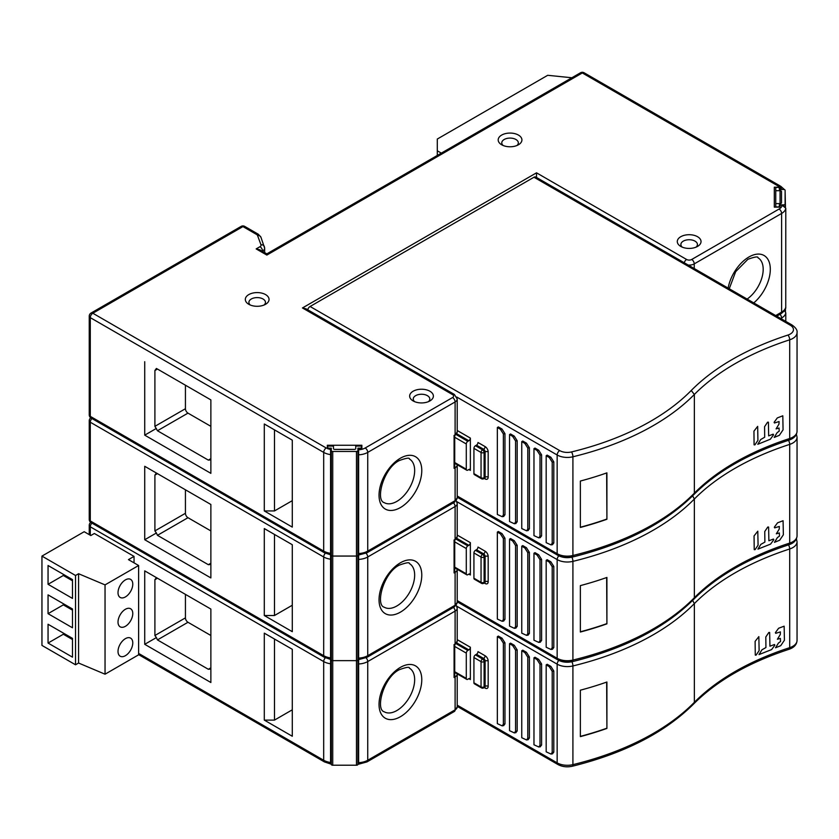 <?xml version="1.0" encoding="UTF-8"?>
<svg xmlns="http://www.w3.org/2000/svg" width="839" height="839" viewBox="0 0 839 839"><rect width="100%" height="100%" fill="white"/><g stroke="black" fill="none" stroke-linecap="round" stroke-linejoin="round"><path stroke-width="1.26" d="M454.056 644.593L454.717 644.971L454.717 675.521L454.088 677.503L454.088 644.604L454.717 644.971A2.16 1.248 -120 0 0 455.105 644.016L455.105 611.117L367.734 661.562L367.734 760.26L455.105 709.825L455.105 676.916L454.088 677.503M358.631 763.521L358.631 657.734M326.235 657.157L327.346 657.724M454.056 540.012L454.717 540.389A2.16 1.248 -120 0 0 455.105 539.435L455.105 506.536L367.734 556.981L367.734 655.689A14.389 8.306 0 0 1 358.631 658.091L358.631 448.571L361.871 448.571L361.871 445.247L327.336 445.247L327.346 448.571L330.576 449.526L330.576 763.259M292.287 649.302L292.287 736.254L264.295 720.103L264.295 633.151L292.287 649.302M144.728 644.31L144.728 570.877L210.872 609.062L210.872 682.506L144.728 644.31L156.4 637.577L154.9 635.501L154.9 579.686L156.4 577.61L144.728 570.877M264.295 720.103L274.479 720.103L292.287 709.815M274.479 720.103L274.479 639.024M156.4 577.61L157.449 578.218L154.9 579.686M185.429 594.369L185.429 617.871A3.597 2.077 60 0 0 187.978 622.276L210.872 635.501M210.872 669.029L208.334 669.281L157.449 639.905L156.4 637.577M361.515 447.323A1.437 0.829 180 0 1 360.078 448.162L357.917 448.162L357.917 552.733L358.631 552.733L357.917 552.733L357.917 657.315L358.631 657.315L357.917 657.315L357.917 659.811A1.437 0.829 180 0 1 356.481 660.639L332.726 660.639A1.437 0.829 180 0 1 331.709 660.398A1.437 0.829 180 0 1 331.29 659.811L331.29 448.162L329.129 448.162A1.437 0.829 180 0 1 328.112 447.911A1.437 0.829 180 0 1 327.692 447.323L327.692 446.075L333.45 446.075L333.45 448.571A1.437 0.829 0 0 0 333.87 449.159A1.437 0.829 0 0 0 334.887 449.4L354.32 449.4A1.437 0.829 0 0 0 355.757 448.571L355.757 446.075L361.515 446.075L361.515 448.571M331.29 657.315L330.576 657.315L331.29 657.315L331.29 761.896L330.576 761.896M332.726 451.476L332.726 765.22A1.437 0.829 0 0 1 331.709 764.979A1.437 0.829 0 0 1 331.29 764.392L331.29 659.811A1.437 0.829 0 0 0 331.709 660.398A1.437 0.829 0 0 0 332.726 660.639L356.481 660.639A1.437 0.829 0 0 0 357.917 659.811L357.917 764.392A1.437 0.829 0 0 1 356.481 765.22L356.481 556.058L332.726 556.058A1.437 0.829 180 0 1 331.709 555.817A1.437 0.829 180 0 1 331.29 555.229A1.437 0.829 0 0 0 331.709 555.817A1.437 0.829 0 0 0 332.726 556.058L356.481 556.058A1.437 0.829 0 0 0 357.917 555.229A1.437 0.829 180 0 1 356.481 556.058L356.481 451.476L332.726 451.476A1.437 0.829 180 0 1 331.709 451.235A1.437 0.829 180 0 1 331.29 450.648M332.726 765.22L356.481 765.22M356.481 451.476A1.437 0.829 180 0 0 357.917 450.648L357.917 761.896L358.631 761.896M210.872 504.48L210.872 577.924L144.728 539.729L144.728 466.295L210.872 504.48M210.872 564.448L208.334 564.699L157.449 535.324L156.4 532.996L144.728 539.729M156.4 532.996L154.9 530.919L154.9 475.105L156.4 473.028L144.728 466.295M156.4 473.028L157.449 473.636L154.9 475.105M185.429 489.798L185.429 513.29A3.597 2.077 60 0 0 187.978 517.705L210.872 530.919M292.287 544.721L292.287 631.683L264.295 615.522L264.295 528.57L292.287 544.721M454.056 435.431L454.717 435.808A2.16 1.248 -120 0 0 455.105 434.854L455.105 401.954L367.734 452.399L367.734 551.108A14.389 8.306 0 0 1 358.631 553.52L358.631 553.153M326.235 552.576L327.346 553.142M784.496 310.524L785.786 312.779L785.786 321.4M454.717 540.389L454.717 570.94L454.088 572.932L454.088 540.022L454.717 540.389L457.213 536.499L457.213 503.599A7.194 4.153 180 0 1 455.105 506.536A3.597 2.077 -120 0 0 453.448 502.834M785.451 311.531L785.451 308.595M264.295 615.522L274.479 615.522L292.287 605.244M274.479 615.522L274.479 534.443M785.105 309.444L785.105 311.059M331.29 552.733L330.576 552.733L331.29 552.733M154.9 370.523L156.4 368.447L157.449 369.055L154.9 370.523L154.9 426.338L185.429 408.719A3.597 2.077 60 0 0 187.978 413.124L210.872 426.338M185.429 385.216L185.429 408.719M156.4 368.447L210.872 399.899L210.872 473.343L144.728 435.158L144.728 361.714M210.872 459.866L208.334 460.118L157.449 430.743L154.9 426.338M156.4 428.414L144.728 435.158M292.287 440.15L292.287 527.102L264.295 510.941L264.295 423.989L292.287 440.15M783.636 189.467L780.071 189.467L780.06 187.191L774.313 187.191L774.313 207.128L780.071 207.128L780.071 205.261L782.179 205.261L785.786 208.198L785.755 307.315M780.071 189.058L780.06 187.191L779.074 186.552L582.308 72.951L266.844 255.077C266.844 253.441 266.844 253.441 266.844 255.077C266.844 253.441 266.844 253.441 266.844 255.077L256.157 248.91L259.996 246.697A3.597 2.077 180 0 0 260.971 244.789A3.597 2.874 -20.2 0 1 264.327 246.446M330.576 454.612A14.389 8.306 180 0 1 323.686 452.399L90.287 317.645L90.287 416.354L323.686 551.108L323.686 452.399A3.597 2.077 -60 0 1 326.235 447.995L330.576 448.571L330.576 449.526M429.914 391.236A11.872 6.859 0 0 0 413.124 391.236A11.872 6.859 0 0 0 413.124 400.927L413.124 400.927A11.872 6.859 0 0 0 429.914 400.927L429.914 400.927A11.872 6.859 0 0 0 429.914 391.236M248.784 304.284A11.872 6.859 0 0 0 265.575 304.284L265.575 304.284A11.872 6.859 0 0 0 265.575 294.594A11.872 6.859 0 0 0 248.784 294.594A11.872 6.859 0 0 0 248.784 304.284L248.784 304.284M518.45 135.079A11.872 6.859 0 0 0 501.659 135.079A11.872 6.859 0 0 0 501.659 144.769L501.659 144.769A11.872 6.859 0 0 0 518.45 144.769L518.45 144.769A11.872 6.859 0 0 0 518.45 135.079M680.765 246.414A11.872 6.859 0 0 0 697.555 246.414L697.555 246.414A11.872 6.859 0 0 0 697.555 236.713A11.872 6.859 0 0 0 680.765 236.713A11.872 6.859 0 0 0 680.765 246.414L680.765 246.414M361.871 448.571L361.871 445.247M454.717 435.808L454.717 466.358L454.088 468.351L454.088 435.441L454.717 435.808L457.213 431.917L457.213 399.018A7.194 4.153 180 0 1 455.105 401.954A3.597 2.077 -120 0 0 452.557 397.55L365.185 447.995A10.792 6.23 180 0 1 358.631 449.788M452.557 397.55A3.597 2.077 180 0 0 452.557 394.613A3.597 2.077 -60 0 1 454.36 394.435L306.057 308.815L302.459 307.955L536.509 172.824L686.606 259.482A3.597 2.077 180 0 0 691.703 259.482L779.074 209.037A10.792 6.23 180 0 0 782.179 205.261M536.509 177.48L536.509 172.824M774.313 207.128L774.313 187.191M781.717 189.058L780.06 187.191M785.451 206.95L785.105 190.768M779.074 186.552A3.597 2.077 -60 0 1 780.868 186.373L584.101 72.773A3.597 2.077 120 0 0 582.308 72.951A3.597 2.077 -120 0 0 580.504 72.773L266.844 253.86L259.754 249.77L256.157 248.91M437.297 155.456L437.297 139.043L547.699 75.3L571.862 77.765M437.297 150.789L441.324 153.128M428.414 401.661A8.275 4.782 0 0 0 429.799 399.018A8.275 4.782 0 0 0 427.376 395.641A8.275 4.782 0 0 0 415.672 395.641A8.275 4.782 0 0 0 413.249 399.018A8.275 4.782 0 0 0 414.634 401.661M516.95 145.504A8.275 4.782 0 0 0 518.334 142.861A8.275 4.782 0 0 0 515.901 139.484A8.275 4.782 0 0 0 504.208 139.484A8.275 4.782 0 0 0 501.774 142.861A8.275 4.782 0 0 0 503.159 145.504M696.045 247.148A8.275 4.782 0 0 0 697.429 244.506A8.275 4.782 0 0 0 695.007 241.129A8.275 4.782 0 0 0 683.303 241.129A8.275 4.782 0 0 0 680.88 244.506A8.275 4.782 0 0 0 682.264 247.148M264.065 305.018A8.275 4.782 0 0 0 265.449 302.376A8.275 4.782 0 0 0 263.027 298.999A8.275 4.782 0 0 0 251.322 298.999A8.275 4.782 0 0 0 248.9 302.376A8.275 4.782 0 0 0 250.284 305.018M264.295 510.941L274.479 510.941L292.287 500.663M274.479 510.941L274.479 429.862M779.358 189.467L783.668 189.467A1.437 0.829 180 0 1 784.685 189.719A1.437 0.829 180 0 1 785.105 190.306L785.105 204.013A1.437 0.829 180 0 1 783.668 204.842L779.358 204.842L779.358 206.09A1.437 0.829 180 0 1 777.91 206.918L775.75 206.918L775.75 203.594L780.071 203.594A1.437 0.829 0 0 0 781.508 202.765L781.508 191.554A1.437 0.829 0 0 0 781.088 190.956A1.437 0.829 0 0 0 780.071 190.715L775.75 190.715L775.75 187.391L777.91 187.391A1.437 0.829 180 0 1 778.928 187.642A1.437 0.829 180 0 1 779.358 188.23L779.358 189.467L779.358 188.23M779.358 206.09L779.358 207.128M785.105 204.013L785.105 206.478M775.75 190.715L775.75 203.594M327.692 448.571L327.692 447.323M466.295 653.12A2.16 1.248 -60 0 1 467.826 650.477L468.844 649.889A2.16 1.248 120 0 0 470.364 647.247L470.364 679.559A2.16 1.248 120 0 0 469.924 678.573A2.16 1.248 120 0 0 468.844 678.678L467.826 679.265A2.16 1.248 -60 0 1 466.746 679.38A2.16 1.248 -60 0 1 466.295 678.384L466.295 653.12L454.717 646.439M541.595 663.995L540.001 664.247L537.065 659.611L533.971 657.828L534.988 657.241L538.669 659.36L541.595 663.995L541.595 745.074L540.159 746.783M529.388 656.947L527.783 657.189L524.847 652.564L521.753 650.77L522.77 650.183L526.452 652.312L529.388 656.947L529.388 738.016L527.951 739.736M517.181 649.889L515.576 650.141L512.639 645.506L509.546 643.723L510.563 643.135L514.244 645.264L517.181 649.889L517.181 730.968L515.733 732.688M504.963 642.842L503.369 643.094L500.432 638.458L497.338 636.675L498.356 636.088L502.037 638.206L504.963 642.842L504.963 723.921L503.526 725.63M553.813 671.043L552.209 671.294L549.272 666.659L546.179 664.876L547.196 664.289L550.877 666.407L553.813 671.043L553.813 752.122L552.377 753.831M606.912 728.43L606.912 682.013A251.847 145.399 0 0 1 580.368 690.193L580.368 736.611A251.847 145.399 180 0 0 606.912 728.43L606.649 682.107M580.368 736.38A251.49 145.199 0 0 0 606.649 728.283M540.001 664.247L540.001 745.326L541.595 745.074M533.971 657.828L533.971 744.78L538.806 747.004L540.001 745.326M527.783 657.189L527.783 738.268L529.388 738.016M521.753 650.77L521.753 737.722L526.588 739.956L527.783 738.268M515.576 650.141L515.576 731.22L517.181 730.968M509.546 643.723L509.546 730.675L514.38 732.908L515.576 731.22M503.369 643.094L503.369 724.172L504.963 723.921M497.338 636.675L497.338 723.627L502.173 725.861L503.369 724.172M552.209 671.294L552.209 752.373L551.013 754.062L546.179 751.828L546.179 664.876M484.229 687.561L485.12 688.085A4.321 2.496 -120 0 0 488.172 686.323L488.172 661.059A4.321 2.496 -120 0 0 485.12 655.773L477.999 651.651A2.16 1.248 -60 0 1 476.468 654.294L475.451 654.881A2.16 1.248 120 0 0 473.93 657.535L473.93 682.799A2.16 1.248 120 0 0 474.371 683.785L481.502 687.896A2.16 1.248 -60 0 1 481.051 686.91A2.16 1.248 0 0 0 484.103 686.91A2.16 1.248 60 0 1 483.663 687.896A2.16 2.16 0 0 1 481.502 687.896M466.295 548.549A2.16 1.248 -60 0 1 467.826 545.906L468.844 545.319A2.16 1.248 120 0 0 470.364 542.665L470.364 574.988A2.16 1.248 120 0 0 469.924 573.991A2.16 1.248 120 0 0 468.844 574.107L467.826 574.694A2.16 1.248 -60 0 1 466.746 574.799A2.16 1.248 -60 0 1 466.295 573.813L466.295 548.549L454.717 541.858M541.595 559.414L540.001 559.665L537.065 555.03L533.971 553.247L534.988 552.66L538.669 554.778L541.595 559.414L541.595 640.493L540.159 642.202M529.388 552.366L527.783 552.618L524.847 547.982L521.753 546.189L522.77 545.602L526.452 547.731L529.388 552.366L529.388 633.445L527.951 635.154M517.181 545.308L515.576 545.56L512.639 540.935L509.546 539.141L510.563 538.554L514.244 540.683L517.181 545.308L517.181 626.387L515.733 628.107M504.963 538.26L503.369 538.512L500.432 533.877L497.338 532.094L498.356 531.507L502.037 533.635L504.963 538.26L504.963 619.339L503.526 621.059M553.813 566.461L552.209 566.713L549.272 562.078L546.179 560.295L547.196 559.707L550.877 561.836L553.813 566.461L553.813 647.54L552.377 649.26M606.912 623.849L606.912 577.442A251.847 145.399 0 0 1 580.368 585.612L580.368 632.029A251.847 145.399 180 0 0 606.912 623.849L606.649 577.526M580.368 631.798A251.49 145.199 0 0 0 606.649 623.702M540.001 559.665L540.001 640.744L541.595 640.493M533.971 553.247L533.971 640.199L538.806 642.433L540.001 640.744M527.783 552.618L527.783 633.686L529.388 633.445M521.753 546.189L521.753 633.151L526.588 635.375L527.783 633.686M515.576 545.56L515.576 626.639L517.181 626.387M509.546 539.141L509.546 626.093L514.38 628.327L515.576 626.639M503.369 538.512L503.369 619.591L504.963 619.339M497.338 532.094L497.338 619.046L502.173 621.279L503.369 619.591M552.209 566.713L552.209 647.792L551.013 649.48L546.179 647.247L546.179 560.295M484.229 582.99L485.12 583.504A4.321 2.496 -120 0 0 488.172 581.742L488.172 556.477A4.321 2.496 -120 0 0 485.12 551.192L477.999 547.08A2.16 1.248 -60 0 1 476.468 549.723L475.451 550.311A2.16 1.248 120 0 0 473.93 552.953L473.93 578.218A2.16 1.248 120 0 0 474.371 579.204L481.502 583.315A2.16 1.248 -60 0 1 481.051 582.329A2.16 1.248 0 0 0 484.103 582.329A2.16 1.248 60 0 1 483.663 583.315A2.16 2.16 0 0 1 481.502 583.315M307.714 309.769A3.597 2.077 120 0 1 310.094 306.487L533.971 177.228A3.597 2.077 120 0 1 535.764 177.05L792.089 325.039A3.597 2.077 -60 0 0 790.296 325.217L533.971 177.228M466.295 443.967A2.16 1.248 -60 0 1 467.826 441.324L468.844 440.737A2.16 1.248 120 0 0 470.364 438.094L470.364 470.406A2.16 1.248 120 0 0 469.924 469.421A2.16 1.248 120 0 0 468.844 469.525L467.826 470.113A2.16 1.248 -60 0 1 466.746 470.218A2.16 1.248 -60 0 1 466.295 469.232L466.295 443.967L454.717 437.276M541.595 454.832L540.001 455.084L537.065 450.449L533.971 448.666L534.988 448.078L538.669 450.197L541.595 454.832L541.595 535.911L540.159 537.631M529.388 447.785L527.783 448.036L524.847 443.401L521.753 441.618L522.77 441.031L526.452 443.149L529.388 447.785L529.388 528.864L527.951 530.573M517.181 440.737L515.576 440.978L512.639 436.353L509.546 434.56L510.563 433.973L514.244 436.102L517.181 440.737L517.181 521.816L515.733 523.526M504.963 433.679L503.369 433.931L500.432 429.306L497.338 427.512L498.356 426.925L502.037 429.054L504.963 433.679L504.963 514.758L503.526 516.478M553.813 461.88L552.209 462.132L549.272 457.507L546.179 455.713L547.196 455.126L550.877 457.255L553.813 461.88L553.813 542.959L552.377 544.679M606.912 519.268L606.912 472.86A251.847 145.399 0 0 1 580.368 481.041L580.368 527.448A251.847 145.399 180 0 0 606.912 519.268L606.649 472.955M580.368 527.228A251.49 145.199 0 0 0 606.649 519.121M540.001 455.084L540.001 536.163L541.595 535.911M533.971 448.666L533.971 535.618L538.806 537.851L540.001 536.163M527.783 448.036L527.783 529.115L529.388 528.864M521.753 441.618L521.753 528.57L526.588 530.804L527.783 529.115M515.576 440.978L515.576 522.057L517.181 521.816M509.546 434.56L509.546 521.522L514.38 523.746L515.576 522.057M503.369 433.931L503.369 515.01L504.963 514.758M497.338 427.512L497.338 514.464L502.173 516.698L503.369 515.01M552.209 462.132L552.209 543.211L551.013 544.899L546.179 542.665L546.179 455.713M484.229 478.408L485.12 478.922A4.321 2.496 -120 0 0 488.172 477.16L488.172 451.896A4.321 2.496 -120 0 0 485.12 446.61L477.999 442.499A2.16 1.248 -60 0 1 476.468 445.142L475.451 445.729A2.16 1.248 120 0 0 473.93 448.372L473.93 473.636A2.16 1.248 120 0 0 474.371 474.622L481.502 478.733A2.16 1.248 -60 0 1 481.051 477.748A2.16 1.248 0 0 0 484.103 477.748A2.16 1.248 60 0 1 483.663 478.733A2.16 2.16 0 0 1 481.502 478.733M755.278 655.123L755.11 641.374L758.855 636.623L759.127 650.624L756.117 655.123L755.278 655.123M768.828 632.48L769.657 632.48L769.94 646.198L774.491 644.509L774.848 645.191L771.628 649.575L759.001 654.577L761.917 649.826L765.934 647.54L765.808 636.979L768.828 632.48M780.406 631.893L775.739 633.33L775.383 632.648L778.602 628.264L784.14 626.177L784.423 640.23L780.721 645.694L775.54 647.781L778.445 643.031L780.522 641.541L780.375 638.395L777.386 639.255L780.291 634.504L780.406 631.893M754.23 549.671L754.051 535.932L757.795 531.171L758.078 545.182L755.058 549.671L754.23 549.671M767.769 527.039L768.608 527.039L768.881 540.756L773.443 539.068L773.799 539.75L770.569 544.123L757.953 549.126L760.858 544.375L764.885 542.099L764.749 531.527L767.769 527.039M779.347 526.452L774.68 527.878L774.324 527.196L777.554 522.823L783.081 520.725L783.364 534.789L779.662 540.243L774.481 542.33L777.396 537.579L779.473 536.1L779.326 532.943L776.327 533.814L779.242 529.063L779.347 526.452M754.093 444.859L753.946 431.141L757.669 426.369L757.921 440.349L754.922 444.859L754.093 444.859M767.591 422.185L768.419 422.174L768.66 435.871L773.191 434.162L773.537 434.843L770.328 439.227L757.785 444.292L760.69 439.531L764.686 437.234L764.581 426.684L767.591 422.185M779.085 421.535L774.449 422.992L774.103 422.311L777.313 417.916L782.808 415.798L783.06 429.83L779.368 435.305L774.219 437.423L777.113 432.662L779.19 431.162L779.043 428.016L776.075 428.897L778.97 424.135L779.085 421.535M134.041 556.393L128.451 559.623L138.624 565.507L105.043 584.888L78.583 573.729L78.583 663.03L75.531 664.792L41.95 645.411L41.95 556.1L84.183 531.716L90.801 535.544L94.356 533.478L134.041 556.393L134.041 562.864M78.583 663.03L105.043 674.199L138.624 654.808L138.624 565.507M105.043 584.888L105.043 674.199M125.399 638.647A10.435 6.02 120 0 0 118.016 651.431A10.435 6.02 120 0 0 120.176 656.203A10.435 6.02 120 0 0 125.399 655.689A10.435 6.02 120 0 0 132.772 642.905A10.435 6.02 120 0 0 130.611 638.133A10.435 6.02 120 0 0 125.399 638.647M125.399 609.271A10.435 6.02 120 0 0 118.016 622.056A10.435 6.02 120 0 0 120.176 626.827A10.435 6.02 120 0 0 125.399 626.314A10.435 6.02 120 0 0 132.772 613.529A10.435 6.02 120 0 0 130.611 608.757A10.435 6.02 120 0 0 125.399 609.271M125.399 579.896A10.435 6.02 120 0 0 118.016 592.68A10.435 6.02 120 0 0 120.176 597.452A10.435 6.02 120 0 0 125.399 596.938A10.435 6.02 120 0 0 132.772 584.154A10.435 6.02 120 0 0 130.611 579.382A10.435 6.02 120 0 0 125.399 579.896M78.583 573.729L75.531 575.491L75.531 664.792M75.531 575.491L41.95 556.1M48.054 565.507L72.479 579.602L72.479 598.406L48.054 584.301L48.054 565.507M48.054 613.676L48.054 594.882L72.479 608.978L72.479 627.782L48.054 613.676L63.324 604.867L63.324 603.692M48.054 624.258L72.479 638.353L72.479 657.157L48.054 643.052L48.054 624.258M72.479 580.777L63.324 575.491L48.054 584.301M63.324 575.491L63.324 574.316M72.479 610.152L63.324 604.867M72.479 639.528L63.324 634.242L48.054 643.052M63.324 634.242L63.324 633.067M384.252 711.797A25.18 14.536 120 0 0 396.847 710.549A25.18 14.536 120 0 0 396.952 710.486A25.18 14.536 120 0 0 413.323 688.295A25.18 14.536 120 0 0 409.432 668.18C409.663 666.68 406.307 667.173 399.364 669.679C383.402 677.304 375.18 709.647 384.252 711.797M400.402 667.372A30.225 17.451 120 0 0 395.693 670.697A30.225 17.451 120 0 0 379.165 707.046A30.225 17.451 120 0 0 400.402 716.726A30.225 17.451 -60 0 0 400.539 716.653A30.225 17.451 120 0 0 421.776 679.632A30.225 17.451 120 0 0 400.402 667.372M454.088 644.604L455.105 644.016A7.194 4.153 0 0 0 457.213 641.08L454.717 644.971M457.213 641.08L457.213 608.181A7.194 4.153 180 0 1 455.105 611.117A3.597 2.077 -120 0 0 453.448 607.415M330.576 663.775A14.389 8.306 180 0 1 323.686 661.562A3.597 2.077 -60 0 1 325.364 657.828M457.213 706.878L454.36 711.472A3.597 2.077 -120 0 0 455.105 709.825A7.194 4.153 -0 0 0 457.213 706.878L457.213 673.979A7.194 4.153 180 0 1 455.105 676.916A2.16 1.248 -120 0 0 454.717 675.521M455.011 672.605A5.034 2.905 180 0 1 454.717 673.256M358.631 762.672A14.389 8.306 0 0 0 367.734 760.26A3.597 2.077 60 0 1 366.989 761.906L358.631 764.193M366.056 657.828A3.597 2.077 60 0 1 367.734 661.562A14.389 8.306 180 0 1 358.631 663.974M91.944 523.106A3.597 2.077 120 0 0 90.287 526.808A3.597 2.077 180 0 1 89.238 525.34A3.597 3.597 0 0 1 90.759 522.403M138.624 653.424L323.686 760.26L323.686 661.562L90.287 526.808L90.287 535.251M330.576 763.972L324.431 761.906A3.597 2.077 -60 0 1 323.686 760.26A14.389 8.306 0 0 0 330.576 762.473M187.978 622.276L157.449 639.905M154.9 635.501L185.429 617.871M208.334 669.281L210.872 667.813M208.334 564.699L210.872 563.231M187.978 517.705L157.449 535.324M154.9 530.919L185.429 513.29M330.576 559.194A14.389 8.306 180 0 1 323.686 556.981L90.287 422.227L90.287 520.935L323.686 655.689L323.686 556.981A3.597 2.077 -60 0 1 325.364 553.247M91.944 418.525A3.597 2.077 120 0 0 90.287 422.227A3.597 2.077 180 0 1 89.238 420.759A3.597 3.597 0 0 1 90.759 417.822M785.786 312.779A14.389 8.306 180 0 1 781.612 318.023A3.597 2.077 -120 0 0 779.966 314.321M781.612 318.988L781.612 318.023L780.773 318.505M457.213 602.308L454.36 606.891L366.989 657.336A3.597 2.077 60 0 0 367.734 655.689L455.105 605.244A7.194 4.153 0 0 0 457.213 602.308L457.213 569.398A7.194 4.153 180 0 1 455.105 572.334A2.16 1.248 -120 0 0 454.717 570.94M455.011 568.024A5.034 2.905 180 0 1 454.717 568.685M454.088 540.022L455.105 539.435A7.194 4.153 0 0 0 457.213 536.499M454.36 606.891A3.597 2.077 -120 0 0 455.105 605.244L455.105 572.334L454.088 572.932M400.539 612.071A30.225 17.451 -60 0 1 400.402 612.145A30.225 17.451 120 0 1 379.165 602.465A30.225 17.451 120 0 1 395.693 566.115A30.225 17.451 120 0 1 400.402 562.791A30.225 17.451 120 0 1 421.776 575.051A30.225 17.451 120 0 1 400.539 612.071M366.056 553.247A3.597 2.077 60 0 1 367.734 556.981A14.389 8.306 180 0 1 358.631 559.393M396.952 605.915A25.18 14.536 120 0 0 413.323 583.713A25.18 14.536 120 0 0 409.432 563.598C409.663 562.099 406.307 562.602 399.364 565.098C383.402 572.722 375.18 605.066 384.252 607.226A25.18 14.536 120 0 0 396.847 605.978A25.18 14.536 120 0 0 396.952 605.915M89.238 519.467A3.597 2.077 0 0 0 90.287 520.935A3.597 2.077 120 0 0 91.032 522.582A3.597 3.597 0 0 1 89.238 519.467L89.238 420.759M91.032 522.582L324.431 657.336A3.597 2.077 -60 0 1 323.686 655.689A14.389 8.306 0 0 0 330.576 657.902M187.978 413.124L157.449 430.743M208.334 460.118L210.872 458.65M264.495 247.295A7.194 4.153 180 0 1 264.652 248.176L260.929 237.196A3.597 2.874 159.8 0 0 257.552 235.497A3.597 2.077 180 0 0 256.577 234.459L242.932 226.582L92.835 313.241A3.597 2.077 120 0 0 90.287 317.645A3.597 2.077 180 0 1 89.238 316.177A3.597 3.597 0 0 1 91.032 313.062A3.597 2.077 60 0 1 92.835 313.241L326.235 447.995M452.557 394.613L302.459 307.955M257.552 235.497L260.971 244.789M785.765 307.21C785.996 309.056 784.36 311.248 780.868 313.796A3.597 2.077 -120 0 0 781.612 312.15A14.389 8.306 0 0 0 785.786 306.896M785.786 208.198A14.389 8.306 180 0 1 781.612 213.452A3.597 2.077 -120 0 0 779.074 209.037M775.687 315.569L781.612 312.15L781.612 213.452L694.241 263.886L694.241 268.553M753.768 302.91A30.225 17.451 120 0 0 770.171 266.603A30.225 17.451 120 0 0 748.944 256.986A30.225 17.451 120 0 0 744.235 260.31A30.225 17.451 120 0 0 728.126 288.113M457.213 497.726L454.36 502.309L366.989 552.754A3.597 2.077 60 0 0 367.734 551.108L455.105 500.663A7.194 4.153 -0 0 0 457.213 497.726L457.213 464.827A7.194 4.153 180 0 1 455.105 467.763A2.16 1.248 -120 0 0 454.717 466.358M455.011 463.443A5.034 2.905 180 0 1 454.717 464.103M454.088 435.441L455.105 434.854A7.194 4.153 0 0 0 457.213 431.917M454.36 502.309A3.597 2.077 -120 0 0 455.105 500.663L455.105 467.763L454.088 468.351M400.539 507.49A30.225 17.451 -60 0 1 400.402 507.564A30.225 17.451 120 0 1 379.165 497.884A30.225 17.451 120 0 1 395.693 461.534A30.225 17.451 120 0 1 400.402 458.209A30.225 17.451 120 0 1 421.776 470.48A30.225 17.451 120 0 1 400.539 507.49M365.185 447.995A3.597 2.077 60 0 1 367.734 452.399A14.389 8.306 180 0 1 358.631 454.811M684.225 262.764A3.597 2.077 -60 0 1 686.606 259.482M691.703 259.482A3.597 2.077 60 0 1 694.241 263.886A7.194 4.153 180 0 1 688.221 265.072M396.952 501.334A25.18 14.536 120 0 0 413.323 479.132A25.18 14.536 120 0 0 409.432 459.017C409.663 457.517 406.307 458.021 399.364 460.517C383.402 468.141 375.18 500.495 384.252 502.645A25.18 14.536 120 0 0 396.847 501.397A25.18 14.536 120 0 0 396.952 501.334M747.109 299.072A25.18 14.536 120 0 0 762.148 276.86A25.18 14.536 120 0 0 757.974 257.793C758.204 256.294 754.848 256.797 747.895 259.293L735.667 271.679L729.248 288.752M264.652 252.591L264.652 248.166A7.194 4.153 180 0 1 262.544 251.102A3.597 2.077 -120 0 0 259.996 246.697M256.577 234.459A3.597 2.077 -60 0 1 258.37 234.28L244.726 226.404A3.597 2.077 120 0 0 242.932 226.582A3.597 2.077 -120 0 0 241.129 226.404L91.032 313.062M89.238 414.886A3.597 2.077 0 0 0 90.287 416.354A3.597 2.077 120 0 0 91.032 418A3.597 3.597 0 0 1 89.238 414.886L89.238 316.177M91.032 418L324.431 552.754A3.597 2.077 -60 0 1 323.686 551.108A14.389 8.306 0 0 0 330.576 553.321M783.668 205.524L783.668 204.842M780.071 203.594L780.071 190.715M571.516 661.09A10.792 6.23 180 0 1 559.697 659.758M457.213 705.159L557.159 762.861L557.159 664.163L456.794 606.219M787.947 544.217A3.597 1.437 72 0 1 789.709 548.968A251.847 145.399 0 0 0 694.356 603.608A251.847 145.399 180 0 1 572.911 665.946A14.389 8.306 180 0 1 557.159 664.163A3.597 2.077 -60 0 1 558.837 660.429M456.185 643.754L467.826 650.477M468.844 649.889L456.752 642.915M457.213 639.654L470.364 647.247M470.364 679.559L468.844 678.678M571.915 661.751A3.597 1.143 76.3 0 1 572.911 665.946L572.911 764.644A251.847 145.399 0 0 0 694.356 702.316L693.79 703.816C665.044 732.468 624.573 753.275 572.366 766.227A3.597 1.143 -103.7 0 0 572.911 764.644A14.389 8.306 0 0 1 557.159 762.861A3.597 2.077 -60 0 0 557.904 764.507L457.213 706.375M692.626 600.409L694.356 603.608L694.356 702.316A251.847 145.399 180 0 1 789.709 647.666A14.389 8.306 0 0 0 797.05 640.43C796.777 644.593 794.114 647.54 789.059 649.281A3.597 1.437 -108 0 0 789.709 647.666L789.709 548.968A14.389 8.306 180 0 0 797.05 541.721L796.431 538.785M454.717 671.703L466.295 678.384M538.669 659.36L537.065 659.611M526.452 652.312L524.847 652.564M514.244 645.264L512.639 645.506M502.037 638.206L500.432 638.458M552.209 752.373L553.813 752.122M550.877 666.407L549.272 666.659M484.68 687.089L484.68 687.309A2.16 1.248 -120 0 0 485.12 686.323A2.16 1.248 180 0 1 488.172 686.323M475.451 654.881L482.582 659.003A2.16 1.248 60 0 1 484.103 661.646L484.103 686.91L485.12 686.323L485.12 661.059A2.16 1.248 -120 0 0 483.6 658.416A2.16 1.248 120 0 0 485.12 655.773M488.172 661.059A2.16 1.248 0 0 0 485.12 661.059L484.103 661.646A2.16 1.248 180 0 1 481.051 661.646L473.93 657.535M485.12 688.085A2.16 1.248 120 0 0 484.816 687.204M473.93 682.799L481.051 686.91L481.051 661.646A2.16 1.248 -60 0 1 482.582 659.003L483.6 658.416L476.468 654.294M571.516 556.509A10.792 6.23 180 0 1 559.697 555.177M457.213 600.588L557.159 658.29L557.159 559.582L456.794 501.638M787.947 439.636A3.597 1.437 72 0 1 789.709 444.387A251.847 145.399 0 0 0 694.356 499.027A251.847 145.399 180 0 1 572.911 561.364A14.389 8.306 180 0 1 557.159 559.582A3.597 2.077 -60 0 1 558.837 555.848M456.185 539.183L467.826 545.906M468.844 545.319L456.752 538.334M457.213 535.072L470.364 542.665M470.364 574.988L468.844 574.107M571.915 557.18A3.597 1.143 76.3 0 1 572.911 561.364L572.911 660.073A251.847 145.399 0 0 0 694.356 597.735L693.79 599.235C665.044 627.887 624.573 648.694 572.366 661.646A3.597 1.143 -103.7 0 0 572.911 660.073A14.389 8.306 0 0 1 557.159 658.29A3.597 2.077 -60 0 0 557.904 659.936L457.213 601.804M692.626 495.828L694.356 499.027L694.356 597.735A251.847 145.399 180 0 1 789.709 543.095A14.389 8.306 0 0 0 797.05 535.848C796.777 540.012 794.114 542.959 789.059 544.7A3.597 1.437 -108 0 0 789.709 543.095L789.709 444.387A14.389 8.306 180 0 0 797.05 437.14L796.431 434.203M454.717 567.122L466.295 573.813M538.669 554.778L537.065 555.03M526.452 547.731L524.847 547.982M514.244 540.683L512.639 540.935M502.037 533.635L500.432 533.877M552.209 647.792L553.813 647.54M550.877 561.836L549.272 562.078M484.68 582.518L484.68 582.727A2.16 1.248 -120 0 0 485.12 581.742A2.16 1.248 180 0 1 488.172 581.742M475.451 550.311L482.582 554.422A2.16 1.248 60 0 1 484.103 557.065L484.103 582.329L485.12 581.742L485.12 556.477A2.16 1.248 -120 0 0 483.6 553.834A2.16 1.248 120 0 0 485.12 551.192M488.172 556.477A2.16 1.248 0 0 0 485.12 556.477L484.103 557.065A2.16 1.248 180 0 1 481.051 557.065L473.93 552.953M485.12 583.504A2.16 1.248 120 0 0 484.816 582.623M473.93 578.218L481.051 582.329L481.051 557.065A2.16 1.248 -60 0 1 482.582 554.422L483.6 553.834L476.468 549.723M310.094 306.487L559.697 450.595A10.792 6.23 180 0 0 571.516 451.938A3.597 1.143 76.3 0 1 572.911 456.783L572.911 555.491A251.847 145.399 0 0 0 694.356 493.154L693.79 494.653C665.044 523.305 624.573 544.112 572.366 557.075A3.597 1.143 -103.7 0 0 572.911 555.491A14.389 8.306 0 0 1 557.159 553.709L557.159 455L456.794 397.057M790.296 325.217A10.792 6.23 180 0 1 787.947 335.055A255.444 147.475 0 0 0 691.231 390.492A248.25 143.322 180 0 1 571.516 451.938M787.947 335.055A3.597 1.437 72 0 1 789.709 339.805A251.847 145.399 0 0 0 694.356 394.456A251.847 145.399 180 0 1 572.911 456.783A14.389 8.306 180 0 1 557.159 455A3.597 2.077 -60 0 1 559.697 450.595M456.185 434.602L467.826 441.324M468.844 440.737L456.752 433.753M457.213 430.491L470.364 438.094M457.213 496.006L557.159 553.709A3.597 2.077 -60 0 0 557.904 555.355L457.213 497.223M470.364 470.406L468.844 469.525M691.231 390.492L694.356 394.456L694.356 493.154A251.847 145.399 180 0 1 789.709 438.514A14.389 8.306 0 0 0 797.05 431.267C796.777 435.431 794.114 438.378 789.059 440.118A3.597 1.437 -108 0 0 789.709 438.514L789.709 339.805A14.389 8.306 180 0 0 797.05 332.559C797.501 330.262 795.844 327.755 792.089 325.039M454.717 462.541L466.295 469.232M538.669 450.197L537.065 450.449M526.452 443.149L524.847 443.401M514.244 436.102L512.639 436.353M502.037 429.054L500.432 429.306M552.209 543.211L553.813 542.959M550.877 457.255L549.272 457.507M484.68 477.936L484.68 478.146A2.16 1.248 -120 0 0 485.12 477.16A2.16 1.248 180 0 1 488.172 477.16M475.451 445.729L482.582 449.84A2.16 1.248 60 0 1 484.103 452.483L484.103 477.748L485.12 477.16L485.12 451.896A2.16 1.248 -120 0 0 483.6 449.253A2.16 1.248 120 0 0 485.12 446.61M488.172 451.896A2.16 1.248 0 0 0 485.12 451.896L484.103 452.483A2.16 1.248 180 0 1 481.051 452.483L473.93 448.372M485.12 478.922A2.16 1.248 120 0 0 484.816 478.041M473.93 473.636L481.051 477.748L481.051 452.483A2.16 1.248 -60 0 1 482.582 449.84L483.6 449.253L476.468 445.142M457.213 608.181L456.227 605.244M454.36 711.472L366.989 761.906M89.238 534.642L89.238 525.34M324.431 761.906L138.624 654.64M366.989 657.336L358.631 659.611M457.213 503.599L456.227 500.663M324.431 657.336L330.576 659.391M366.989 552.754L358.631 555.03M457.213 399.018L454.36 394.435M780.868 313.796L776.746 316.177M784.475 189.614L780.868 186.373M584.101 72.773A3.597 3.597 0 0 0 580.504 72.773M260.929 237.196L258.37 234.28M244.726 226.404A3.597 3.597 0 0 0 241.129 226.404M324.431 552.754L330.576 554.81M572.366 766.227C567.059 767.391 562.245 766.815 557.904 764.507M693.79 703.816C716.842 680.754 748.598 662.579 789.059 649.281M797.05 541.721L797.05 640.43M466.746 679.38L454.717 672.438M540.4 746.752L538.932 746.972M528.192 739.694L526.724 739.925M515.985 732.646L514.506 732.877M503.767 725.599L502.299 725.829M552.618 753.8L551.139 754.03M484.68 687.309L483.663 687.896M572.366 661.646C567.059 662.81 562.245 662.233 557.904 659.936M693.79 599.235C716.842 576.183 748.598 557.998 789.059 544.7M797.05 437.14L797.05 535.848M466.746 574.799L454.717 567.856M540.4 642.171L538.932 642.401M528.192 635.123L526.724 635.343M515.985 628.065L514.506 628.296M503.767 621.017L502.299 621.248M552.618 649.218L551.139 649.449M484.68 582.727L483.663 583.315M572.366 557.075C567.059 558.229 562.245 557.652 557.904 555.355M693.79 494.653C716.842 471.602 748.598 453.417 789.059 440.118M797.05 332.559L797.05 431.267M466.746 470.218L454.717 463.275M540.4 537.589L538.932 537.82M528.192 530.542L526.724 530.772M515.985 523.484L514.506 523.714M503.767 516.436L502.299 516.667M552.618 544.637L551.139 544.868M484.68 478.146L483.663 478.733"/></g></svg>
